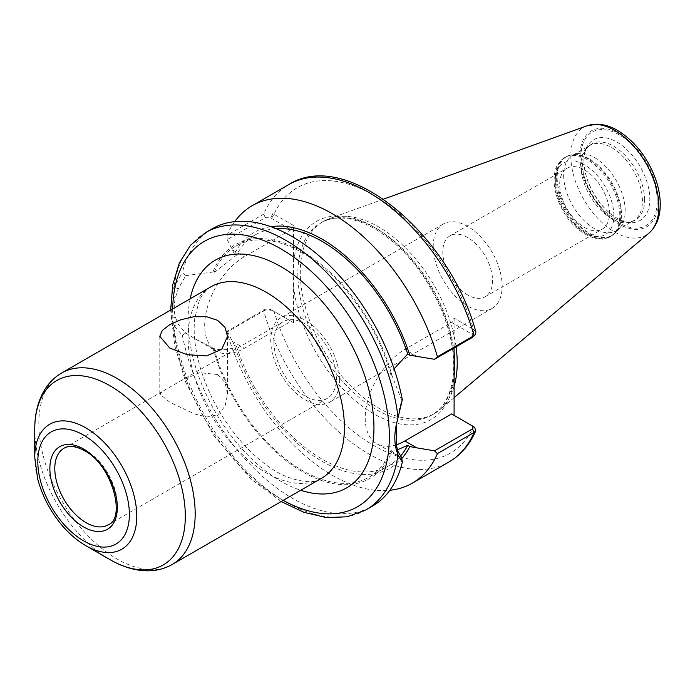 <?xml version="1.0" encoding="UTF-8"?>
<svg xmlns="http://www.w3.org/2000/svg" width="695" height="695" viewBox="0 0 695 695"><rect width="100%" height="100%" fill="white"/><g stroke="black" fill="none" stroke-linecap="round" stroke-linejoin="round"><path stroke-width="0.52" stroke-dasharray="3.48 2.61" d="M217.613 374.501L199.691 372.72L180.761 380.825L162.343 391.459L159.789 394.082L169.945 402.292L194.261 413.864L206.797 417.009L217.848 414.924L225.128 406.028L227.534 394.091L225.076 382.667L217.613 374.501M467.683 294.967A35.184 20.32 60 0 1 444.696 263.952A35.184 20.32 60 0 1 450.091 235.761A35.184 20.32 60 0 1 485.275 256.073A35.184 20.32 60 0 1 485.275 296.704A35.184 20.32 60 0 1 467.683 294.967M584.582 227.473A35.184 20.32 -120 0 0 602.183 229.211A35.184 20.32 -120 0 0 602.183 188.58A35.184 20.32 -120 0 0 566.99 168.268A35.184 20.32 -120 0 0 561.595 196.459A35.184 20.32 -120 0 0 584.582 227.473M227.013 332.123L227.23 331.168L265.273 309.206L270.546 309.405L272.927 310.873C269.33 309.614 266.255 309.64 263.7 310.943L227.013 332.123A160.171 92.47 -120 0 0 389.834 490.296M270.546 309.405L293.568 322.697L272.927 310.873M185.713 333.027L182.351 335.164L173.915 325.746L171.317 318.38L171.317 296.991L173.915 287.235L182.351 272.77L185.713 275.628L178.354 288.772L175.435 297.486C173.846 304.636 173.846 311.256 175.435 317.346L178.354 324.4L185.713 333.027L194.591 338.526L214.043 348.569C221.609 350.61 229.107 349.933 236.526 346.536L234.441 345.328A136.046 78.544 -120 0 0 313.923 456.207A136.046 78.544 -120 0 0 401.814 458.5M234.441 345.328L227.23 331.168M293.568 322.697L293.568 225.467L272.927 213.652L270.546 217.856L265.273 217.657L227.23 239.627L227.013 235.275L263.7 214.095C266.255 212.687 269.33 212.54 272.927 213.652M451.628 413.951L473.643 426.661A153.204 88.456 -120 0 1 373.832 445.512A153.204 88.456 -120 0 1 274.012 311.403L271.554 309.987M270.546 217.856L291.101 229.724L293.568 225.467M473.043 336.936L472.183 334.278L451.628 322.411L454.096 318.145L473.643 329.43L475.893 331.958M234.719 221.618A160.171 92.47 -120 0 0 227.013 235.275M227.23 239.627L234.441 253.962L236.526 255.169L214.043 272.657L212.948 272.023A134.813 77.84 -120 0 1 302.429 251.564A134.813 77.84 -120 0 1 391.911 375.352L401.701 400.329L402.318 399.773M270.885 226.674A136.046 78.544 -120 0 0 234.441 253.962M212.253 228.759A160.171 92.47 -120 0 0 182.351 272.77M185.713 275.628L212.948 272.023M182.351 335.164A160.171 92.47 -120 0 0 261.876 475.849A160.171 92.47 -120 0 0 372.416 506.177M472.183 334.278L474.563 330.064M454.096 318.145L454.096 347.969M396.558 423.264L397.792 415.462L401.701 400.329M291.101 229.724L244.327 256.733A56.06 32.37 120 0 0 207.701 306.139A56.06 32.37 120 0 0 216.293 351.053A56.06 32.37 120 0 0 244.327 348.282L291.101 321.272M212.948 347.934A134.813 77.84 -120 0 0 302.429 471.723A134.813 77.84 -120 0 0 391.911 451.255L398.53 456.268L376.82 443.74A56.06 32.37 -60 0 1 368.228 398.817A56.06 32.37 -60 0 1 404.855 349.42L451.628 322.411M401.701 457.727L398.53 456.268M214.043 348.569A133.362 76.997 -120 0 0 369.106 477.135A133.362 76.997 -120 0 0 390.816 450.621L391.911 451.255M236.526 346.536A133.362 76.997 -120 0 0 388.8 465.763A133.362 76.997 -120 0 0 400.372 456.207M397.384 449.778L390.816 450.621M391.911 375.352L390.816 374.718L394.1 368.819M396.341 444.809A56.06 32.37 -60 0 1 376.82 443.74M563.654 175.288A43.524 25.133 -120 0 0 582.653 219.09A43.524 25.133 -120 0 0 616.196 230.749A43.524 25.133 -120 0 0 619.923 227.682A43.524 25.133 -120 0 0 625.205 210.82A43.524 25.133 -120 0 0 608.863 169.997A43.524 25.133 -120 0 0 577.189 153.665A43.524 25.133 -120 0 0 572.671 155.359A43.524 25.133 -120 0 0 563.654 175.288M644.613 199.917A43.881 25.333 -120 0 0 613.581 146.167A43.881 25.333 -120 0 0 587.874 147.088A43.881 25.333 -120 0 0 584.599 152.483A43.881 25.333 -120 0 0 582.549 164.081A43.881 25.333 -120 0 0 624.657 221.861A43.881 25.333 -120 0 0 630.956 221.714A43.881 25.333 -120 0 0 644.613 199.917M583.948 161.075A46.582 26.897 -120 0 0 616.917 218.134A46.582 26.897 -120 0 0 628.645 222.409A46.582 26.897 -120 0 0 649.825 199.109A46.582 26.897 -120 0 0 616.891 142.058A46.582 26.897 -120 0 0 586.12 148.756A46.582 26.897 -120 0 0 583.948 161.04A46.582 26.897 -120 0 0 583.948 161.075M456.076 346.822A110.957 64.062 -120 0 0 329.291 218.69A110.957 64.062 -120 0 0 323.279 221.479A110.957 64.062 -120 0 0 300.292 272.275A110.957 64.062 -120 0 0 348.725 383.944A110.957 64.062 -120 0 0 434.236 413.664A110.957 64.062 -120 0 0 439.657 409.85A110.957 64.062 -120 0 0 454.096 386.359M276.08 228.664A133.362 76.997 -120 0 0 255.447 234.78A133.362 76.997 -120 0 0 236.526 255.169M390.816 374.718A133.362 76.997 -120 0 0 235.753 246.152A133.362 76.997 -120 0 0 214.043 272.657M273.917 341.992A44.219 25.533 -120 0 0 293.221 386.498A44.219 25.533 -120 0 0 327.293 398.348A44.219 25.533 -120 0 0 336.458 378.106A44.219 25.533 -120 0 0 317.155 333.6A44.219 25.533 -120 0 0 283.073 321.75A44.219 25.533 -120 0 0 273.917 341.992M339.655 379.948A48.746 28.148 -120 0 0 318.38 330.889A48.746 28.148 -120 0 0 280.815 317.832A48.746 28.148 -120 0 0 270.72 340.15A48.746 28.148 -120 0 0 291.996 389.209A48.746 28.148 -120 0 0 329.56 402.266A48.746 28.148 -120 0 0 339.655 379.948M433.22 246.334A48.746 28.148 -120 0 0 454.495 295.392A48.746 28.148 -120 0 0 492.06 308.45A48.746 28.148 -120 0 0 502.155 286.132A48.746 28.148 -120 0 0 480.879 237.073A48.746 28.148 -120 0 0 443.314 224.016A48.746 28.148 -120 0 0 433.22 246.334M265.273 309.206L263.7 310.943A160.171 92.47 -120 0 0 448.987 461.975M293.568 285.958A114.44 66.068 -120 0 0 373.832 413.855A114.44 66.068 -120 0 0 454.096 378.636M271.554 218.439L274.012 214.173A153.204 88.456 -120 0 1 373.832 195.33A153.204 88.456 -120 0 1 473.643 329.43L471.184 333.696M265.273 217.657L263.7 214.095A160.171 92.47 -120 0 1 288.825 184.549M178.354 288.772L173.915 287.235A160.171 92.47 -120 0 1 205.85 232.451M175.435 317.346L171.317 318.38M171.317 296.991L175.435 297.486M366.013 509.878A160.171 92.47 -120 0 1 250.435 474.859A160.171 92.47 -120 0 1 173.915 325.746L178.354 324.4M172.699 308.884A153.204 88.456 -120 0 0 283.247 500.365M454.096 354.884A114.44 66.068 -120 0 0 373.832 226.978A114.44 66.068 -120 0 0 293.568 262.197M397.957 416.583L397.792 415.462M471.184 425.244L472.678 426.122M232.391 341.393L244.327 348.282M232.391 249.844L244.327 256.733M454.096 352.217A110.957 64.062 -120 0 0 376.29 228.403A110.957 64.062 -120 0 0 320.812 222.904A110.957 64.062 -120 0 0 297.834 273.7A110.957 64.062 -120 0 0 346.266 385.36A110.957 64.062 -120 0 0 431.769 415.089A110.957 64.062 -120 0 0 454.113 375.456M416.783 356.309L404.855 349.42M555.288 178.415A45.609 26.332 -120 0 0 575.199 224.32A45.609 26.332 -120 0 0 610.349 236.535A45.609 26.332 -120 0 0 619.792 215.659A45.609 26.332 -120 0 0 587.536 159.789A45.609 26.332 -120 0 0 564.731 157.53A45.609 26.332 -120 0 0 555.288 178.415M556.278 177.842A45.609 26.332 -120 0 0 576.19 223.747A45.609 26.332 -120 0 0 611.339 235.961A45.609 26.332 -120 0 0 620.783 215.085A45.609 26.332 -120 0 0 588.535 159.216A45.609 26.332 -120 0 0 565.721 156.957A45.609 26.332 -120 0 0 556.278 177.842M589.299 158.894A45.47 26.254 -120 0 0 571.281 154.863A45.47 26.254 -120 0 0 557.147 177.46A45.47 26.254 -120 0 0 579.873 226.075A45.47 26.254 -120 0 0 615.926 232.199A45.47 26.254 -120 0 0 621.452 214.581A45.47 26.254 -120 0 0 589.299 158.894M580.89 165.332A43.524 25.133 -120 0 0 599.889 209.134A43.524 25.133 -120 0 0 633.432 220.793A43.524 25.133 -120 0 0 642.441 200.872A43.524 25.133 -120 0 0 611.67 147.566A43.524 25.133 -120 0 0 589.907 145.411A43.524 25.133 -120 0 0 580.89 165.332M657.218 200.872A53.967 31.162 -120 0 0 619.054 134.769A53.967 31.162 -120 0 0 580.89 156.809A53.967 31.162 -120 0 0 619.054 222.904A53.967 31.162 -120 0 0 657.218 200.872M658.208 201.446A55.374 31.97 -120 0 0 619.054 133.622A55.374 31.97 -120 0 0 579.899 156.236A55.374 31.97 -120 0 0 619.054 224.051A55.374 31.97 -120 0 0 658.208 201.446M587.084 125.778A62.263 35.949 -120 0 0 570.812 155.854A62.263 35.949 -120 0 0 600.115 220.68A62.263 35.949 -120 0 0 649.017 233.06M190.178 298.789A131.442 75.885 -120 0 0 300.735 490.27M210.959 286.8A110.548 63.827 -120 0 0 188.067 337.405A110.548 63.827 -120 0 0 236.317 448.657A110.548 63.827 -120 0 0 321.507 478.273C315.043 483.225 303.472 482.738 286.8 476.831C272.866 470.975 258.792 460.516 244.579 445.443C224.329 423.212 209.708 397.775 200.707 369.141C195.008 349.828 193.036 332.836 194.791 318.136L199.074 301.248C201.689 294.88 205.65 290.058 210.959 286.8M61.725 372.954A110.548 63.827 -120 0 0 38.833 423.568A110.548 63.827 -120 0 0 87.084 534.82A110.548 63.827 -120 0 0 172.273 564.436M34.75 429.249A106.474 61.473 -120 0 0 110.036 559.649M34.75 457.284A72.141 41.648 -120 0 0 85.763 545.636M327.293 398.348L108.168 524.855A44.219 25.533 -120 0 0 117.325 504.613A44.219 25.533 -120 0 0 86.058 450.456A44.219 25.533 -120 0 0 63.949 448.266L162.343 391.459M613.885 215.659A41.431 23.925 -120 0 0 584.582 164.906A41.431 23.925 -120 0 0 555.288 181.821A41.431 23.925 -120 0 0 584.582 232.573A41.431 23.925 -120 0 0 613.885 215.659M227.534 394.082L227.534 336.319M159.789 394.082L159.789 336.319M485.275 296.704L602.183 229.211M450.091 235.761L566.99 168.268M170.649 310.074L174.697 345.597L185.895 382.754L213.495 435.174L250.904 478.881L281.197 501.555M396.254 424.714L396.741 421.874M194.591 338.526L216.293 351.053M388.8 465.763L369.106 477.135M434.236 413.664L431.769 415.089C444.227 407.783 451.446 393.952 453.418 373.597C454.851 354.25 450.925 333.148 441.638 310.291C425.54 273.317 403.178 246.082 374.553 228.577C353.103 216.736 335.198 214.842 320.812 222.904L323.279 221.479M577.189 153.665L571.281 154.863L564.731 157.53C554.306 165.358 554.653 172.073 554.063 180.535C554.28 190.5 557.286 200.62 563.08 210.872C574.93 233.555 600.089 244.666 610.349 236.535L615.926 232.199L619.923 227.682M587.874 147.088L589.907 145.411L572.671 155.359M630.956 221.714L633.432 220.793L616.196 230.749M624.657 221.861L628.645 222.409M584.599 152.483L586.12 148.756M583.948 161.04C584.043 171.526 587.527 182.707 594.399 194.6C601.071 205.407 608.568 213.252 616.917 218.134M383.475 199.17L329.291 218.69M454.096 397.662L439.657 409.85M255.447 234.78L235.753 246.152M283.073 321.75L180.761 380.825M443.314 224.016L280.815 317.832M492.06 308.45L329.56 402.266"/><path stroke-width="1.04" d="M169.71 348.004L159.789 336.319L162.352 330.394L169.71 324.687L180.735 319.787L193.662 316.755L206.589 316.72L217.613 320.343L224.971 327.336L227.534 336.319L221.783 349.238L206.589 355.936L187.181 354.693L169.71 348.004M389.834 490.296A160.171 92.47 -120 0 0 412.3 483.155A160.171 92.47 -120 0 0 437.424 453.609L474.112 432.429L475.814 430.7L474.563 427.286L472.2 425.827L473.643 426.661M434.488 450.829L416.783 447.849L404.855 440.96L451.628 413.951L472.348 425.922L472.539 428.867L434.488 450.829L437.424 453.609M416.783 447.849L409.815 446.581L407.722 445.373L397.384 449.778M401.814 458.5A136.046 78.544 -120 0 0 409.815 446.581M454.096 347.969L454.096 415.375M394.1 368.819L407.722 354.007L409.815 355.214L434.488 359.289L472.539 337.318L474.112 335.581A160.171 92.47 -120 0 0 288.825 184.549C346.258 147.774 449.396 233.546 475.893 331.958L475.111 334.816L474.112 335.581L437.424 356.761A160.171 92.47 -120 0 0 252.137 205.729A160.171 92.47 -120 0 0 234.719 221.618M409.815 355.214A136.046 78.544 -120 0 0 270.885 226.674M437.424 356.761L434.488 359.289M281.197 501.555L303.993 512.354L326.303 517.558L347.3 516.785L366.013 509.878L372.416 506.177A160.171 92.47 -120 0 0 402.318 462.166L401.701 457.727L397.792 451.09L396.35 444.896L396.35 425.036L395.889 426.643L402.318 399.773A160.171 92.47 -120 0 0 322.793 259.096A160.171 92.47 -120 0 0 212.253 228.759L205.85 232.451L190.508 245.213L179.336 263.005L172.69 284.924L170.649 310.074M395.889 426.643C394.465 434.297 394.465 441.429 395.889 448.032L397.957 455.095L402.318 462.166M472.539 337.318L475.111 334.816M396.35 425.036L396.558 423.264M474.563 427.286L472.4 425.948M400.372 456.207A133.362 76.997 -120 0 0 407.722 445.373M404.855 440.96A56.06 32.37 -60 0 1 396.341 444.809M454.096 386.359A110.957 64.062 -120 0 0 457.214 362.877A110.957 64.062 -120 0 0 456.076 346.822M407.722 354.007A133.362 76.997 -120 0 0 276.08 228.664M34.75 457.284L37.686 478.959C42.36 496.36 50.7 512.085 62.698 526.132C69.821 534.325 77.501 540.823 85.763 545.636A72.141 41.648 -120 0 0 136.776 516.185A72.141 41.648 -120 0 0 85.763 427.833A72.141 41.648 -120 0 0 34.75 457.284L34.75 429.249C34.689 414.481 37.834 401.597 44.167 390.599C48.598 383.101 54.453 377.22 61.725 372.954A110.548 63.827 -120 0 1 117.003 378.436A110.548 63.827 -120 0 1 195.173 513.831A110.548 63.827 -120 0 1 172.273 564.436L321.507 478.273A110.548 63.827 -120 0 0 344.407 427.668A110.548 63.827 -120 0 0 266.237 292.274A110.548 63.827 -120 0 0 210.959 286.8L61.725 372.954M475.814 430.7C469.759 444.6 460.82 455.025 448.987 461.975A160.171 92.47 -120 0 0 474.112 432.429L472.539 428.867M397.957 416.583A160.171 92.47 -120 0 0 285.932 240.392A160.171 92.47 -120 0 0 205.85 232.451M283.247 500.365A153.204 88.456 -120 0 0 389.339 436.556A153.204 88.456 -120 0 0 281.006 248.914A153.204 88.456 -120 0 0 172.699 308.884M366.013 509.878A160.171 92.47 -120 0 0 397.957 455.095L397.792 451.09M395.889 448.032L396.35 444.896M454.113 375.456A110.957 64.062 -120 0 0 454.747 364.293A110.957 64.062 -120 0 0 454.096 352.217M658.869 206.693A62.263 35.949 -120 0 0 614.84 130.434A62.263 35.949 -120 0 0 587.084 125.778L597.283 124.17C604.007 124.388 610.783 126.473 617.612 130.434C634.596 140.963 647.175 156.922 655.35 178.311C658.591 187.346 660.224 196.042 660.25 204.391C660.267 216.718 656.523 226.275 649.017 233.06A62.263 35.949 -120 0 0 658.869 206.693M300.735 490.27A131.442 75.885 -120 0 0 373.953 427.668A131.442 75.885 -120 0 0 281.006 266.689A131.442 75.885 -120 0 0 190.178 298.789M85.763 545.636L110.036 559.649A106.474 61.473 -120 0 0 185.322 516.185A106.474 61.473 -120 0 0 110.036 385.786A106.474 61.473 -120 0 0 34.75 429.249M129.383 514.422A64.757 37.382 -120 0 0 83.6 435.113A64.757 37.382 -120 0 0 37.808 461.549A64.757 37.382 -120 0 0 83.6 540.858A64.757 37.382 -120 0 0 129.383 514.422M117.325 507.454A47.703 27.539 -120 0 0 83.6 449.031A47.703 27.539 -120 0 0 49.866 468.508A47.703 27.539 -120 0 0 83.6 526.932A47.703 27.539 -120 0 0 117.325 507.454M54.792 468.508A44.219 25.533 -120 0 0 74.096 513.006A44.219 25.533 -120 0 0 108.168 524.855C126.29 518.557 111.973 464.303 84.321 450.629C75.764 446.042 68.97 445.252 63.949 448.266A44.219 25.533 -120 0 0 54.792 468.508M448.987 461.975L412.3 483.155M288.825 184.549L252.137 205.729M587.084 125.778L383.475 199.17M649.017 233.06L454.096 397.662M110.036 559.649C122.798 567.085 135.525 570.812 148.217 570.83C156.922 570.734 164.941 568.606 172.273 564.436"/></g></svg>
